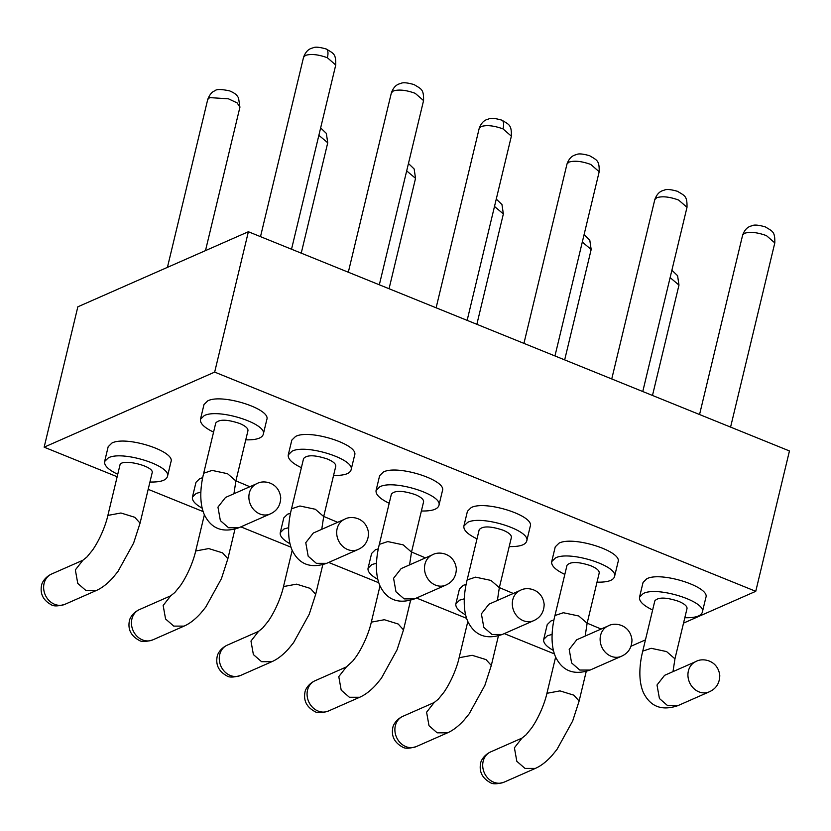 <?xml version="1.0" encoding="UTF-8"?>
<svg xmlns="http://www.w3.org/2000/svg" width="831" height="831" viewBox="0 0 831 831"><rect width="100%" height="100%" fill="white"/><g stroke="black" fill="none" stroke-linecap="round" stroke-linejoin="round"><path stroke-width="1.25" d="M117.161 476.755L44.147 447.171L77.844 306.805L248.376 231.735L789.45 450.953L755.753 591.319L683.529 623.115M554.381 653.893L504.282 633.606M466.565 618.316L416.476 598.029M378.749 582.739L328.661 562.442M290.943 547.162L240.845 526.864M203.128 511.584L148.178 489.324M44.147 447.171L214.668 372.101L248.376 231.735M214.668 372.101L755.753 591.319M645.458 639.88L631.072 646.217M290.538 513.246L287.547 514.212L283.797 517.879L280.255 532.65C279.652 536.057 282.893 539.745 289.957 543.734M337.666 522.315L323.726 516.435M652.636 609.996C643.308 605.508 638.935 601.239 639.517 597.198L643.059 582.427L646.809 578.76C660.853 571.167 710.422 586.894 705.872 597.499L702.32 612.281C701 616.135 695.163 617.952 684.817 617.724M477.004 538.841C467.687 534.354 463.314 530.085 463.885 526.044L467.438 511.273L471.177 507.606C485.231 500.013 534.8 515.739 530.24 526.345L526.698 541.126C525.379 544.98 519.541 546.798 509.195 546.569M564.82 574.418C555.492 569.931 551.119 565.662 551.701 561.621L555.253 546.85L558.993 543.183C573.037 535.59 622.606 551.317 618.056 561.922L614.504 576.704C613.185 580.557 607.357 582.375 597.011 582.147M301.383 467.687C292.055 463.199 287.692 458.93 288.264 454.889L291.816 440.118L295.556 436.452C309.599 428.858 359.169 444.585 354.619 455.191L351.066 469.972C349.747 473.826 343.92 475.644 333.574 475.415M553.976 619.978L550.984 620.944L547.234 624.611L543.692 639.392C543.09 642.789 546.331 646.487 553.394 650.465M601.104 629.046L587.164 623.167M213.567 432.11C204.249 427.622 199.876 423.353 200.448 419.312L204 404.541L207.74 400.874C221.794 393.281 271.363 409.008 266.803 419.613L263.261 434.395C261.942 438.249 256.104 440.066 245.758 439.838M389.199 503.264C379.871 498.777 375.498 494.507 376.079 490.467L379.622 475.696L383.371 472.029C397.415 464.436 446.985 480.162 442.435 490.768L438.882 505.549C437.563 509.403 431.725 511.221 421.379 510.992M149.933 482.022C160.279 482.26 166.117 480.443 167.436 476.579L170.978 461.807C175.538 451.191 125.969 435.465 111.915 443.058L108.175 446.725L104.623 461.496C104.052 465.537 108.425 469.806 117.742 474.304M378.344 548.824L375.352 549.79L371.613 553.456L368.06 568.238C367.468 571.635 370.699 575.332 377.762 579.311M425.482 557.892L411.532 552.013M202.722 477.669L199.731 478.635L195.991 482.302L192.439 497.073C191.847 500.48 195.077 504.168 202.141 508.156M249.861 486.737L235.911 480.858M466.16 584.401L463.168 585.367L459.429 589.034L455.876 603.815C455.284 607.212 458.515 610.91 465.578 614.888M513.298 593.469L499.348 587.59M288.679 527.675L283.994 528.994L280.255 532.65M639.517 597.198L643.256 593.531C657.3 585.938 706.869 601.675 702.32 612.281M463.885 526.044L467.635 522.377C481.679 514.784 531.248 530.521 526.698 541.126M551.701 561.621L555.451 557.954C569.495 550.361 619.064 566.098 614.504 576.704M288.264 454.889L292.013 451.223C306.057 443.629 355.626 459.366 351.066 469.972M552.116 634.406L547.432 635.725L543.692 639.392M200.448 419.312L204.197 415.645C218.241 408.052 267.811 423.789 263.261 434.395M376.079 490.467L379.819 486.8C393.863 479.207 443.432 494.944 438.882 505.549M167.436 476.579C171.986 465.973 122.417 450.236 108.373 457.839L104.623 461.496M376.495 563.252L371.81 564.571L368.06 568.238M200.873 492.097L196.189 493.417L192.439 497.073M464.311 598.829L459.626 600.148L455.876 603.815M678.647 601.332C666.109 597.188 658.162 597.032 654.828 600.875L642.758 651.109L651.182 648.305L666.587 651.577L674.949 658.838L687.008 608.604C687.268 606.235 684.484 603.815 678.647 601.332M503.025 530.178C490.487 526.033 482.541 525.878 479.196 529.721L467.136 579.955L475.561 577.15L490.965 580.422L499.327 587.683L511.387 537.449C511.647 535.081 508.863 532.661 503.025 530.178M590.841 565.755C578.293 561.611 570.357 561.455 567.012 565.298L554.952 615.532L563.366 612.727L578.781 616L587.133 623.26L599.203 573.026C599.463 570.658 596.668 568.238 590.841 565.755M327.404 459.024C314.856 454.879 306.919 454.723 303.575 458.567L291.515 508.801L299.939 505.996L315.344 509.268L323.695 516.529L335.766 466.295C336.025 463.927 333.231 461.506 327.404 459.024M239.588 423.446C227.05 419.291 219.104 419.146 215.759 422.989L203.699 473.223L212.123 470.419L227.528 473.691L235.89 480.952L247.95 430.718C248.209 428.349 245.425 425.929 239.588 423.446M415.209 494.601C402.671 490.456 394.725 490.3 391.391 494.144L379.32 544.378L387.745 541.573L403.149 544.845L411.511 552.106L423.571 501.872C423.831 499.504 421.047 497.083 415.209 494.601M119.934 465.173C120.63 457.912 154.805 466.118 152.125 472.901L140.065 523.146L134.747 517.277L120.921 512.997L107.874 515.417L119.934 465.173M730.584 427.103L774.804 242.901L766.452 235.63C757.384 232.348 750.081 231.569 744.534 233.293L742.623 235.173L699.557 414.534M642.768 391.526L686.998 207.324L678.636 200.053C669.568 196.77 662.265 195.991 656.729 197.716L654.807 199.596L611.751 378.957M554.963 355.948L599.182 171.747L590.82 164.476C581.752 161.193 574.45 160.414 568.913 162.138L566.991 164.019L523.935 343.38M467.147 320.371L511.366 136.17L503.015 128.898C493.946 125.616 486.644 124.837 481.097 126.561L479.186 128.441L436.119 307.802M379.331 284.794L423.561 100.593L415.199 93.321C406.13 90.039 398.828 89.26 393.292 90.984L391.37 92.864L348.314 272.225M291.525 249.217L335.745 65.015L327.383 57.744C318.315 54.462 311.012 53.683 305.476 55.407L303.554 57.287L260.498 236.648M670.118 277.616L678.979 285.085L652.48 395.463M582.302 242.039L591.173 249.508L564.675 359.885M494.497 206.462L503.357 213.931L476.859 324.308M406.681 170.885L415.542 178.353L389.053 288.731M318.865 135.308L327.736 142.776L301.238 253.154M167.426 267.374L207.729 99.471L209.651 97.601L228.452 98.816L237.157 102.919L239.92 107.199L205.496 250.609M322.781 564.748L315.687 594.3L310.379 588.431L296.542 584.151L283.496 586.572L292.19 550.351M586.219 671.479L579.124 701.032L573.816 695.163L559.98 690.883L546.933 693.303L555.627 657.082M410.597 600.325L403.502 629.877L398.184 624.008L384.358 619.729L371.312 622.149L380.006 585.928M234.965 529.17L227.871 558.723L222.563 552.854L208.737 548.574L195.69 550.995L204.384 514.773M498.403 635.902L491.308 665.454L486 659.585L472.174 655.306L459.128 657.726L467.822 621.505M503.015 128.898A12.112 4.633 -67.9 0 0 501.872 120.163M327.383 57.744A12.112 4.633 -67.9 0 0 326.251 49.008C319.634 47.107 315.261 46.692 313.173 47.772C312.072 48.333 306.795 48.395 303.554 57.287M315.687 594.3L309.236 614.244L293.551 642.685L288.565 648.803C282.997 654.973 277.429 659.263 271.872 661.684L261.568 661.684L253.382 654.568L250.972 641.054L258.534 631.383L262.627 628.091L268.288 621.131C276.349 609.383 281.719 594.809 283.496 586.572M659.43 698.518L657.009 685.004L664.571 675.343L695.89 661.549A16.547 14.231 66.2 0 0 688.016 676.694A16.547 14.231 66.2 0 0 698.923 691.849A16.547 14.231 66.2 0 0 709.227 691.849L677.919 705.633L667.615 705.633L659.43 698.518M483.808 627.363L481.388 613.849L488.95 604.189L520.268 590.394A16.547 14.231 66.2 0 0 512.395 605.539A16.547 14.231 66.2 0 0 523.301 620.695A16.547 14.231 66.2 0 0 533.606 620.695L502.298 634.479L491.994 634.479L483.808 627.363M571.614 662.941L569.204 649.427L576.756 639.766L608.084 625.972A16.547 14.231 66.2 0 0 600.211 641.117A16.547 14.231 66.2 0 0 611.117 656.272A16.547 14.231 66.2 0 0 621.422 656.272L590.103 670.056L579.799 670.056L571.614 662.941M308.176 556.209L305.766 542.695L313.318 533.035L344.647 519.24A16.547 14.231 66.2 0 0 336.773 534.385A16.547 14.231 66.2 0 0 347.68 549.54A16.547 14.231 66.2 0 0 357.984 549.54L326.666 563.325L316.362 563.325L308.176 556.209M579.124 701.032L572.673 720.976L556.988 749.417L552.002 755.535C546.434 761.705 540.867 765.995 535.309 768.415L525.005 768.415L516.82 761.3L514.41 747.786L521.972 738.115L526.065 734.822L531.726 727.863C539.786 716.114 545.157 701.541 546.933 693.303M220.371 520.632L217.951 507.118L225.513 497.457L256.831 483.663A16.547 14.231 66.2 0 0 248.957 498.808A16.547 14.231 66.2 0 0 259.864 513.963A16.547 14.231 66.2 0 0 270.168 513.963L238.861 527.747L228.556 527.747L220.371 520.632M445.79 585.117C452.625 582.074 456.146 576.652 456.344 568.82C454.609 553.488 439.256 550.693 432.452 554.817A16.547 14.231 66.2 0 0 424.579 569.962A16.547 14.231 66.2 0 0 435.486 585.117A16.547 14.231 66.2 0 0 445.79 585.117L414.482 598.902L404.178 598.902L395.992 591.786L393.572 578.272L401.134 568.612M140.065 523.146L133.614 543.09L117.929 571.531L112.943 577.649C107.376 583.819 101.808 588.109 96.251 590.529L85.946 590.529L77.761 583.414L75.351 569.9L82.913 560.229L86.995 556.936L92.657 549.977C100.728 538.228 106.098 523.655 107.874 515.417M403.502 629.877L397.052 649.821L381.367 678.262L376.381 684.38C370.813 690.551 365.245 694.841 359.688 697.261L349.384 697.261L341.198 690.145L338.788 676.631L346.35 666.961L352.77 661.081L356.094 656.708C364.165 644.96 369.535 630.386 371.312 622.149M227.871 558.723L221.42 578.667L205.745 607.108L200.749 613.226C195.181 619.396 189.624 623.686 184.066 626.107L173.762 626.107L165.577 618.991L163.156 605.477L170.729 595.806L174.811 592.513L180.472 585.554C188.544 573.806 193.914 559.232 195.69 550.995M491.308 665.454L484.857 685.398L469.172 713.839L464.186 719.958C458.619 726.128 453.061 730.418 447.504 732.838L437.199 732.838L429.014 725.723L426.594 712.209L434.166 702.538L438.249 699.245L443.91 692.285C451.981 680.537 457.351 665.963 459.128 657.726M240.564 675.468C233.833 677.431 229.273 677.577 226.884 675.894C218.802 671.417 215.561 664.966 217.171 656.542C217.462 654.08 220.464 648.294 227.227 645.168A16.547 14.231 66.2 0 0 219.353 660.313A16.547 14.231 66.2 0 0 230.26 675.468A16.547 14.231 66.2 0 0 240.564 675.468L271.872 661.684M504.002 782.2C497.27 784.163 492.71 784.308 490.321 782.625C482.24 778.159 478.999 771.698 480.609 763.274C480.889 760.812 483.902 755.026 490.664 751.899A16.547 14.231 66.2 0 0 482.79 767.044A16.547 14.231 66.2 0 0 493.697 782.2A16.547 14.231 66.2 0 0 504.002 782.2L535.309 768.415M64.943 604.314C58.212 606.277 53.651 606.422 51.252 604.739C43.181 600.262 39.94 593.812 41.55 585.388C41.83 582.926 44.843 577.14 51.605 574.013A16.547 14.231 66.2 0 0 43.721 589.158A16.547 14.231 66.2 0 0 54.638 604.314A16.547 14.231 66.2 0 0 64.943 604.314L96.251 590.529M328.38 711.045C321.649 713.008 317.089 713.154 314.689 711.471C306.618 706.994 303.377 700.543 304.987 692.119C305.268 689.657 308.28 683.871 315.042 680.745A16.547 14.231 66.2 0 0 307.158 695.89A16.547 14.231 66.2 0 0 318.076 711.045A16.547 14.231 66.2 0 0 328.38 711.045L359.688 697.261M152.748 639.891C146.027 641.854 141.467 641.999 139.068 640.317C130.986 635.84 127.756 629.389 129.366 620.965C129.646 618.503 132.659 612.717 139.411 609.59A16.547 14.231 66.2 0 0 131.537 624.735A16.547 14.231 66.2 0 0 142.444 639.891A16.547 14.231 66.2 0 0 152.748 639.891L184.066 626.107M416.186 746.622C409.465 748.586 404.905 748.731 402.505 747.048C394.424 742.571 391.193 736.121 392.803 727.696C393.084 725.234 396.096 719.449 402.848 716.322A16.547 14.231 66.2 0 0 394.974 731.467A16.547 14.231 66.2 0 0 405.881 746.622A16.547 14.231 66.2 0 0 416.186 746.622L447.504 732.838M774.804 242.901C775.063 231.423 772.664 231.465 765.341 226.905C758.693 224.993 754.33 224.578 752.232 225.658C751.141 226.219 745.864 226.281 742.623 235.173M686.998 207.324C687.247 195.846 684.858 195.887 677.525 191.327C670.877 189.416 666.514 189.001 664.426 190.081C663.325 190.642 658.048 190.704 654.807 199.596M599.182 171.747C599.431 160.269 597.042 160.31 589.709 155.75C583.071 153.839 578.698 153.423 576.61 154.504C575.509 155.065 570.232 155.127 566.991 164.019M511.366 136.17C511.626 124.692 509.226 124.733 501.903 120.173C495.255 118.262 490.892 117.846 488.794 118.926C487.704 119.487 482.427 119.55 479.186 128.441M423.561 100.593C423.81 89.114 421.421 89.156 414.087 84.596C407.439 82.684 403.077 82.269 400.989 83.349C399.888 83.91 394.611 83.973 391.37 92.864M335.745 65.015C335.994 53.537 333.605 53.579 326.271 49.019M671.895 270.231L677.587 275.705L678.979 285.085M584.079 234.654L589.781 240.128L591.173 249.508M496.273 199.076L501.966 204.551L503.357 213.931M408.457 163.499L414.15 168.973L415.542 178.353M320.641 127.922L326.344 133.396L327.736 142.776M207.729 99.481C209.63 94.568 212.04 91.68 214.949 90.808C216.278 89.073 221.16 89.104 229.585 90.87C233.625 92.605 236.139 94.256 237.126 95.835L238.528 97.819L239.92 107.199M672.996 671.635L674.949 658.838M677.919 705.633C661.954 711.087 650.465 706.776 643.454 692.69C638.125 680.682 639.455 664.125 642.758 651.109M497.374 600.481L499.327 587.683M502.298 634.479C486.332 639.932 474.844 635.622 467.832 621.536C462.503 609.528 463.833 592.97 467.136 579.955M585.18 636.058L587.133 623.26M590.103 670.056C574.138 675.51 562.649 671.199 555.648 657.113C550.309 645.105 551.639 628.548 554.952 615.532M321.742 529.326L323.695 516.529M326.666 563.325C310.701 568.778 299.212 564.467 292.211 550.382C286.872 538.374 288.201 521.816 291.515 508.801M233.937 493.749L235.89 480.952M238.861 527.747C222.895 533.201 211.406 528.89 204.395 514.805C199.066 502.797 200.396 486.239 203.699 473.223M409.558 564.903L411.511 552.106M414.482 598.902C398.516 604.355 387.028 600.044 380.016 585.959C374.688 573.951 376.017 557.393 379.32 544.378M227.227 645.168L258.534 631.383M490.664 751.899L521.972 738.115M432.452 554.817L401.144 568.601M51.605 574.013L82.913 560.229M315.042 680.745L346.35 666.961M139.411 609.59L170.729 595.806M402.848 716.322L434.166 702.538M709.227 691.849C716.062 688.806 719.584 683.383 719.781 675.551C718.046 660.219 702.694 657.425 695.89 661.549M533.606 620.695C540.441 617.651 543.952 612.229 544.16 604.397C542.425 589.065 527.072 586.27 520.268 590.394M621.422 656.272C628.257 653.228 631.768 647.806 631.976 639.974C630.241 624.642 614.878 621.848 608.084 625.972M357.984 549.54C364.819 546.497 368.33 541.064 368.538 533.242C366.803 517.91 351.44 515.116 344.647 519.24M270.168 513.963C277.003 510.92 280.514 505.487 280.722 497.665C278.987 482.333 263.635 479.539 256.831 483.663"/></g></svg>
